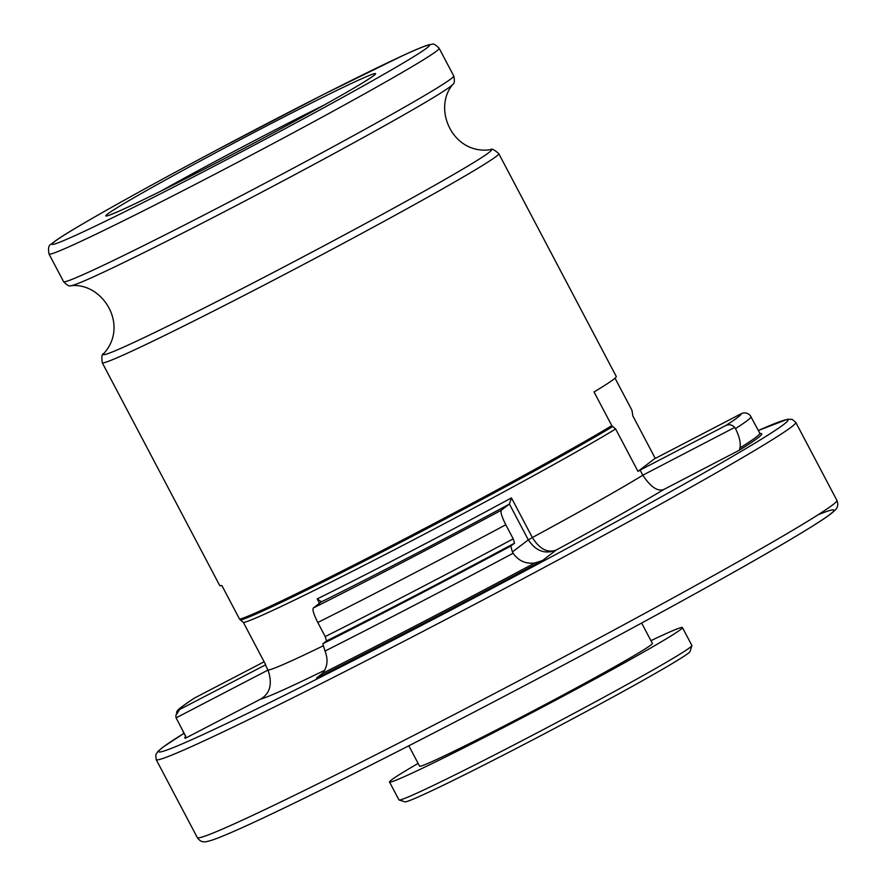 <?xml version="1.0" encoding="UTF-8"?>
<svg xmlns="http://www.w3.org/2000/svg" width="886" height="886" viewBox="0 0 886 886"><rect width="100%" height="100%" fill="white"/><g stroke="black" fill="none" stroke-linecap="round" stroke-linejoin="round"><path stroke-width="1.33" d="M319.492 603.288L317.188 598.914L321.408 601.771L313.334 607.984C312.26 609.535 313.744 614.386 317.786 622.515L325.206 636.58L326.546 640.932L322.814 643.779L325.018 651.055C328.352 659.627 327.499 667.069 322.46 673.371L316.59 678A326.092 10.111 -27.8 0 0 542.442 560.561L534.723 563.009C525.653 564.072 518.454 560.827 513.105 553.252L512.407 551.978L528.3 539.862L509.406 504.023L511.455 497.899L532.353 537.536C539.563 549.01 547.493 553.196 556.142 550.106C545.156 554.547 535.875 551.136 528.3 539.862L532.353 537.536A221.245 6.855 -27.8 0 0 642.804 475.206L640.102 470.089A221.245 6.855 152.2 0 1 637.986 471.385L615.626 428.979L611.816 425.668L594.041 391.966A224.147 6.944 152.2 0 0 616.279 376.506L498.785 153.655A224.147 6.944 -27.8 0 1 267.738 283.199A224.147 6.944 -27.8 0 1 102.244 362.728L219.739 585.58A224.147 6.944 152.2 0 0 221.832 585.502L239.608 619.203A224.147 6.944 -27.8 0 0 403.008 539.762A224.147 6.944 -27.8 0 0 611.816 425.668M509.406 504.023L501.332 510.236C500.258 511.787 501.742 516.638 505.784 524.767L513.204 538.832L514.544 543.184L510.812 546.031L512.407 551.978M185.573 736.565A326.092 10.111 -27.8 0 0 185.418 738.226L185.661 736.2L176.093 717.87L175.816 715.644L179.67 709.498L265.313 664.965A221.245 6.855 -27.8 0 0 265.778 664.921L243.417 622.504L239.608 619.203M264.128 661.798L194.654 697.958C170.832 713.751 178.762 710.24 175.805 715.644M734.715 427.406L735.502 428.625C739.467 436.743 740.951 443.188 739.965 447.984L739.278 450.243L664.013 489.382C657.811 491.863 650.745 487.145 642.804 475.206L734.715 427.406C732.135 424.682 729.145 424.062 725.756 425.557L640.102 470.089M615.028 378.189L631.962 410.307L632.825 415.855L655.186 458.272A221.245 6.855 152.2 0 1 655.651 458.228L741.294 413.696C744.683 412.2 747.673 412.821 750.265 415.556L759.789 433.199A324.641 10.067 -27.8 0 1 739.965 447.984M655.186 458.272L637.986 471.385M739.278 450.243A326.092 10.111 -27.8 0 0 761.163 433.542L761.041 433.619M760.908 433.675L759.579 433.021M176.093 717.87L268.015 670.071L265.313 664.965M408.834 745.779L419.576 766.168A131.593 4.076 -27.8 0 0 516.737 719.476A131.593 4.076 -27.8 0 0 652.384 643.424L641.641 623.035M418.126 763.411A165.571 5.128 -27.8 0 0 389.519 782.017A165.571 5.128 -27.8 0 0 511.765 723.264A165.571 5.128 -27.8 0 0 682.442 627.565A165.571 5.128 -27.8 0 0 650.933 640.667M389.519 782.017L398.955 799.914A165.571 5.128 -27.8 0 0 399.099 800.014A165.571 5.128 -27.8 0 0 521.201 741.161A165.571 5.128 -27.8 0 0 691.888 645.65A165.571 5.128 -27.8 0 0 691.888 645.473L682.442 627.565M399.099 800.014L404.957 801.83A161.241 4.995 -27.8 0 0 523.859 744.517A161.241 4.995 -27.8 0 0 690.072 651.498L691.888 645.65M322.925 645.972A221.245 6.855 -27.8 0 1 268.015 670.071C272.633 683.748 270.186 693.417 260.683 699.087L185.418 738.226M326.546 640.932A293.554 9.104 -27.8 0 0 514.544 543.184M322.814 643.779A317.409 9.835 -27.8 0 0 510.812 546.031M325.018 651.055A324.641 10.067 -27.8 0 0 513.105 553.252M322.46 673.371A324.641 10.067 -27.8 0 0 534.723 563.009M195.208 697.636A317.409 9.835 -27.8 0 0 179.67 709.498M185.517 736.809L185.44 736.022A324.641 10.067 -27.8 0 0 185.661 736.2M725.756 425.557A317.409 9.835 -27.8 0 0 741.294 413.696M735.502 428.625A324.641 10.067 -27.8 0 0 751.062 416.763M321.319 601.893A225.587 6.988 -27.8 0 0 509.317 504.145M317.188 598.914A221.245 6.855 -27.8 0 0 511.455 497.899M313.334 607.984A274.749 8.517 -27.8 0 0 501.332 510.236M317.786 622.515A289.213 8.96 -27.8 0 0 505.784 524.767M325.206 636.58A289.213 8.96 -27.8 0 0 513.204 538.832M240.538 620.045A223.416 6.922 -27.8 0 0 403.695 540.792A223.416 6.922 -27.8 0 0 612.747 426.509M243.417 622.504A221.245 6.855 -27.8 0 0 405.766 543.871A221.245 6.855 -27.8 0 0 615.626 428.979M324.331 104.947A145.326 4.508 -27.8 0 0 160.621 191.265M218.41 161.806A152.558 4.729 -27.8 0 0 367.158 76.34A152.558 4.729 -27.8 0 0 136.599 196.216A152.558 4.729 -27.8 0 0 218.41 161.806M209.528 168.584A213.293 6.612 -27.8 0 0 417.494 49.084A213.293 6.612 -27.8 0 0 95.145 216.693A213.293 6.612 -27.8 0 0 209.528 168.584M211.843 175.782A220.525 6.833 -27.8 0 0 439.168 48.331C435.679 44.732 433.309 43.392 432.047 44.3L429.333 44.688C424.693 45.884 415.623 49.627 402.122 55.907L324.11 94.171L217.291 149.712C156.911 181.851 110.528 207.49 78.112 226.606C63.803 235.034 54.821 240.903 51.178 244.226C48.697 244.979 47.977 248.246 49.018 254.027A220.525 6.833 -27.8 0 0 211.843 175.782M49.018 254.027L63.593 281.67A220.525 6.833 -27.8 0 0 226.417 203.426A220.525 6.833 -27.8 0 0 453.743 75.963L439.168 48.331M63.593 281.67C66.982 285.27 69.451 286.61 71.002 285.691A216.339 6.7 -27.8 0 0 230.083 208.753A216.339 6.7 -27.8 0 0 452.868 84.347C432.224 108.502 452.569 155.072 490.49 149.723C491.486 148.316 494.255 149.623 498.785 153.655M71.002 285.691C102.599 282.291 129.522 325.383 103.684 353.658A219.418 6.8 -27.8 0 0 265.268 276.676A219.418 6.8 -27.8 0 0 490.49 149.723M184.011 733.309A355.729 11.031 -27.8 0 0 421.26 625.571A355.729 11.031 -27.8 0 0 723.895 461.462A355.729 11.031 -27.8 0 0 758.361 430.485L787.61 419.244L792.206 419.388L795.783 422.389A361.521 11.208 -27.8 0 1 423.109 631.33A361.521 11.208 -27.8 0 1 156.191 759.612L155.737 754.95L157.797 751.527L162.636 747.374L184.011 733.298M316.59 678L322.083 673.803M324.542 670.359A242.941 7.531 152.2 0 1 260.683 699.087M664.013 489.382A242.941 7.531 152.2 0 1 556.142 550.106L542.442 560.561M156.191 759.612L197.312 837.602A361.521 11.208 -27.8 0 0 464.231 709.332A361.521 11.208 -27.8 0 0 836.905 500.391L795.783 422.389M468.661 714.913A354.289 10.975 -27.8 0 0 818.132 514.755M185.44 736.022L182.859 731.127M760.398 433.708L759.789 433.199M373.128 76.096L365.121 81.324C343.214 95.09 278.569 130.574 218.443 161.784C171.928 185.916 138.471 202.517 118.082 211.577L109.244 215.232M453.743 75.963C454.795 80.803 454.507 83.594 452.868 84.347M103.684 353.658C101.956 353.691 101.48 356.715 102.244 362.728M836.905 500.391C838.555 504.466 837.802 507.877 834.634 510.591C831.699 513.448 826.095 517.502 817.833 522.762C794.077 537.957 752.613 561.923 693.439 594.661C624.508 632.715 549.575 672.806 468.628 714.936C411.414 744.672 360.657 770.455 316.357 792.294C275.779 812.285 245.843 826.35 226.55 834.512C217.535 838.366 211.023 840.692 207.014 841.501C202.983 842.575 199.749 841.268 197.312 837.602"/></g></svg>
